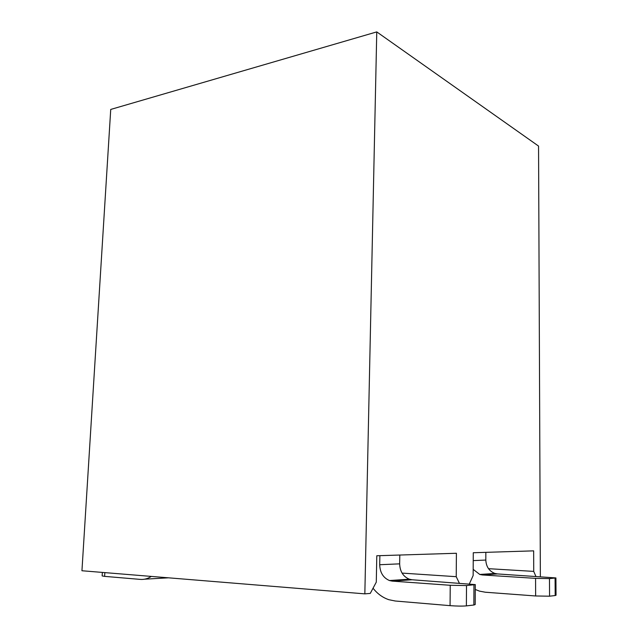<?xml version="1.0" encoding="UTF-8"?>
<svg xmlns="http://www.w3.org/2000/svg" width="638" height="638" viewBox="0 0 638 638"><rect width="100%" height="100%" fill="white"/><g stroke="black" fill="none" stroke-linecap="round" stroke-linejoin="round"><path stroke-width="0.96" d="M540.362 576.624L538.552 146.078L376.763 31.9L110.733 109.433L81.943 570.747L364.84 593.858L370.271 593.412L376.284 582.143L376.795 555.754L456.409 553.266L456.226 576.688L459.296 583.076M469.416 583.786L473.149 575.532L473.276 552.739L533.663 550.857L533.727 571.393L535.864 576.337M364.84 593.858L376.763 31.9M402.076 573.099L456.226 576.688M373.047 588.212C377.417 593.787 382.688 597.623 388.853 599.704L395.209 601.004L450.061 605.653L450.237 585.285L466.506 585.564L475.294 584.599L412.084 579.767L392.282 581.122L450.237 585.285M392.282 581.122L389.459 580.54C383.231 577.837 379.977 572.565 379.706 564.726L399.659 563.848C399.946 571.465 403.168 576.585 409.301 579.2L412.084 579.767M379.881 555.65L379.706 564.726M399.803 555.036L399.659 563.848M466.506 585.564L466.378 605.885L473.851 605.015L473.962 584.942M466.378 605.885C462.263 606.228 456.824 606.156 450.061 605.653M475.294 584.687L475.19 604.553L473.851 605.015M104.847 572.621L104.624 576.369L140.344 579.4C144.132 579.695 147.793 578.706 151.334 576.417M168.48 577.821L144.547 579.192M104.624 576.369L102.144 575.923L102.351 572.414M475.27 589.48L479.473 591.123L485.335 592.224L535.633 595.972L535.569 578.363L549.477 578.618L555.921 577.924L497.465 573.929L482.408 574.958L535.569 578.363M482.408 574.958L479.792 574.463L473.181 569.359M485.845 552.349L485.813 560.052C486.172 566.711 489.202 571.177 494.889 573.442L497.465 573.929M549.477 578.618L549.573 596.195L555.188 595.541L555.084 578.148M549.573 596.195L535.633 595.972M555.921 577.996L556.033 595.246L555.188 595.541M488.517 568.681L533.727 571.393M473.229 560.611L485.813 560.052M494.889 573.442L479.792 574.463M409.301 579.2L389.459 580.54"/></g></svg>
